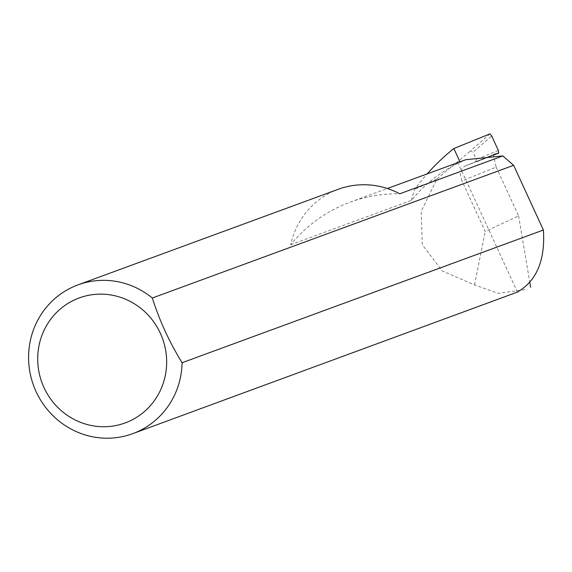 <?xml version="1.0" encoding="UTF-8"?>
<svg xmlns="http://www.w3.org/2000/svg" width="572" height="572" viewBox="0 0 572 572"><rect width="100%" height="100%" fill="white"/><g stroke="black" fill="none" stroke-linecap="round" stroke-linejoin="round"><path stroke-width="0.43" stroke-dasharray="2.86 2.15" d="M338.309 189.26A79.265 76.419 -110.2 0 0 332.525 191.67A79.265 76.419 -110.2 0 0 290.705 244.723A147.118 141.835 69.8 0 1 339.41 206.649A147.118 141.835 69.8 0 1 350.15 202.173A147.118 141.835 69.8 0 1 399.721 193.794M290.705 244.723L411.475 200.364A147.118 141.835 69.8 0 1 460.181 162.291L465.808 159.695M493.901 154.461L465.1 166.052C460.338 168.769 459.287 173.716 461.947 180.881L496.153 167.11L493.336 155.191M465.1 166.052L493.979 154.426M411.475 200.364A79.265 76.419 69.8 0 1 414.693 189.432A224.102 216.059 69.8 0 1 427.198 173.881M524.896 289.618L498.255 293.343L474.51 284.913L442.256 270.956L422.308 244.795L421.156 211.404L436.979 178.972L414.693 189.432M489.982 133.862L470.449 151.022L473.073 152.231L491.67 135.936M436.979 178.972L470.449 151.022M496.153 167.11L518.597 215.909L485.228 231.496L461.947 180.881M474.51 284.913L485.228 231.496M518.597 215.909L529.794 282.361M465.25 165.994L493.343 155.169L475.539 162.276L476.312 159.273L473.073 152.231M459.974 161.84L460.181 162.291M517.417 292.085L458.072 163.063M498.355 150.479L476.312 159.273M350.15 202.173L387.358 188.51"/><path stroke-width="0.86" d="M130.001 420.913A66.588 64.193 -110.2 0 0 160.36 333.254A66.588 64.193 -110.2 0 0 74.367 299.957A66.588 64.193 -110.2 0 0 44.008 387.616A66.588 64.193 -110.2 0 0 130.001 420.913M182.096 362.727A79.265 76.419 69.8 0 1 138.46 431.274A79.265 76.419 69.8 0 1 132.675 433.683A79.265 76.419 69.8 0 1 34.792 388.653A79.265 76.419 69.8 0 1 72.229 287.28A79.265 76.419 69.8 0 1 78.014 284.87A79.265 76.419 69.8 0 1 152.331 298.012C159.481 320.577 169.405 342.149 182.096 362.727L543.4 230.023C545.359 260.146 536.7 280.831 517.417 292.085L132.675 433.683M493.336 155.191L493.901 154.461M152.331 298.012L513.635 165.308L502.831 155.92L399.721 193.794A79.265 76.419 -110.2 0 0 338.309 189.26L78.014 284.87M427.198 173.881A224.102 216.059 69.8 0 1 453.853 148.534L489.982 133.862L491.67 135.936L498.355 150.479L498.77 153.01L494.065 154.397M529.794 282.361L530.616 287.237M498.77 153.01L493.343 155.169L498.77 153.01M453.853 148.534L459.974 161.84M387.358 188.51L465.808 159.695L502.831 155.92M513.635 165.308L543.4 230.023"/></g></svg>
